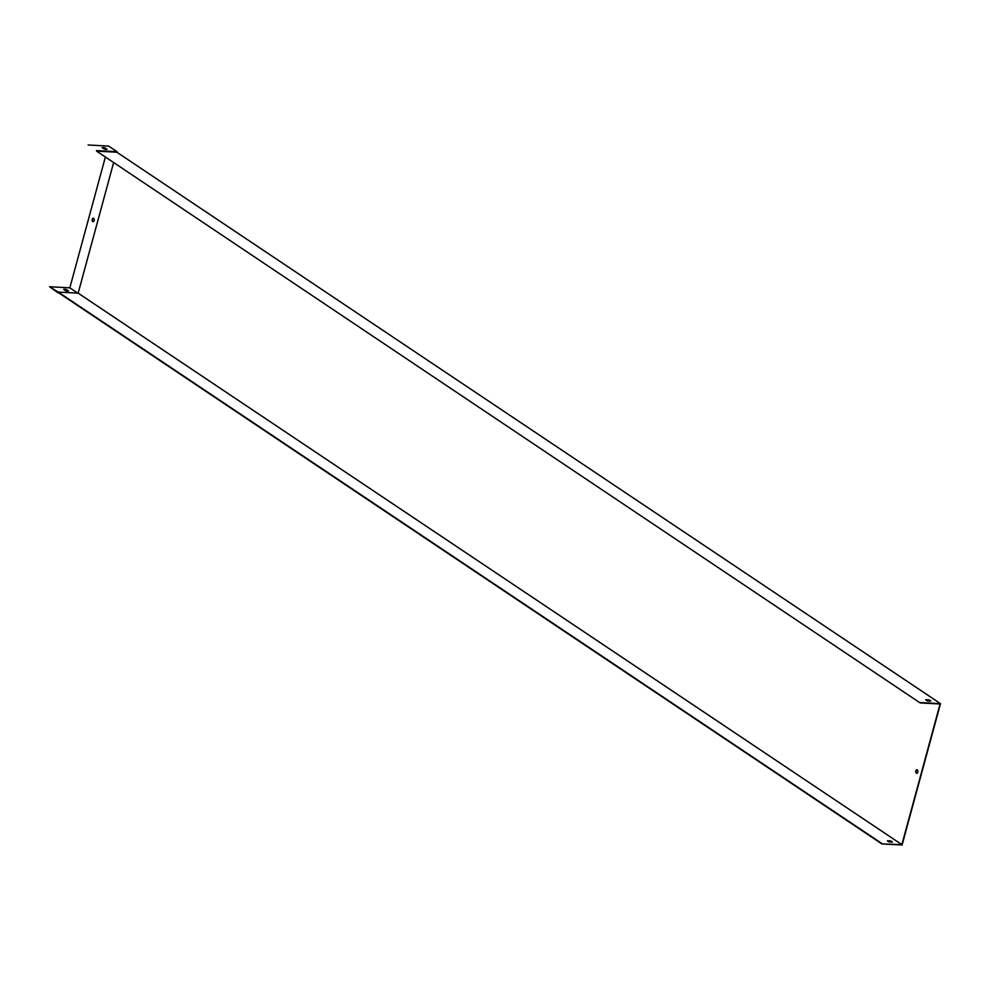 <?xml version="1.0" encoding="UTF-8"?>
<svg xmlns="http://www.w3.org/2000/svg" width="990" height="990" viewBox="0 0 990 990"><rect width="100%" height="100%" fill="white"/><g stroke="black" fill="none" stroke-linecap="round" stroke-linejoin="round"><path stroke-width="1.49" d="M892.139 842.131A2.537 0.681 15.2 0 0 890.307 841.215L887.634 841.079M58.608 292.768L881.867 843.926L902.088 845.015L940.5 703.643L116.845 152.213L96.612 151.124L920.168 702.925L940.079 704.001L901.865 844.619L881.867 843.926M113.541 162.904L78.16 293.151L58.249 292.087L881.966 843.554M58.249 292.087L49.599 286.741L57.878 292.731M887.523 840.683A2.537 0.681 15.2 0 0 887.498 840.745A2.537 0.681 15.2 0 0 889.466 841.983L892.349 842.144A2.537 0.681 15.2 0 0 892.386 842.082A2.537 0.681 15.2 0 0 890.406 840.844L887.486 840.819M78.16 293.151L901.865 844.619M915.837 770.876A1.77 1.064 -86.9 0 0 916.715 773.289A1.77 1.064 -86.9 0 0 917.879 771.581A1.77 1.064 -86.9 0 0 916.901 769.75A1.77 1.064 -86.9 0 0 915.837 770.876M925.935 700.079L928.62 700.227A2.537 0.681 -164.8 0 1 930.452 701.13M96.612 151.124L920.168 702.925M927.779 700.994L930.662 701.143A2.537 0.681 15.2 0 0 930.699 701.081A2.537 0.681 15.2 0 0 928.719 699.843L925.836 699.695A2.537 0.681 15.2 0 0 925.798 699.757A2.537 0.681 15.2 0 0 927.779 700.994M920.267 702.554L940.5 703.643M916.876 773.277A1.77 1.064 93.1 0 1 916.158 770.888A1.77 1.064 93.1 0 1 917.062 769.774M106.611 149.342L104.94 148.228A2.537 0.681 15.2 0 0 102.515 147.906M92.231 219.273A1.77 1.064 -86.9 0 0 93.097 221.698A1.77 1.064 -86.9 0 0 94.26 219.978A1.77 1.064 -86.9 0 0 93.295 218.147A1.77 1.064 -86.9 0 0 92.231 219.273M77.752 293.127L69.832 287.83L49.599 286.741M105.274 157.373L69.832 287.83M65.674 290.775L63.694 289.451A2.537 0.681 -164.8 0 1 66.528 289.6L68.508 290.924A2.537 0.681 -164.8 0 1 65.674 290.775M68.1 291.097L66.429 289.983A2.537 0.681 15.2 0 0 64.004 289.649M93.456 218.184A1.77 1.064 -86.9 0 0 92.553 219.297A1.77 1.064 -86.9 0 0 93.27 221.686M96.5 150.604L117.043 151.705L108.665 146.087L88.11 144.986M105.039 147.844A2.537 0.681 15.2 0 0 102.205 147.696L104.198 149.02A2.537 0.681 15.2 0 0 107.019 149.181L104.94 148.228"/></g></svg>

